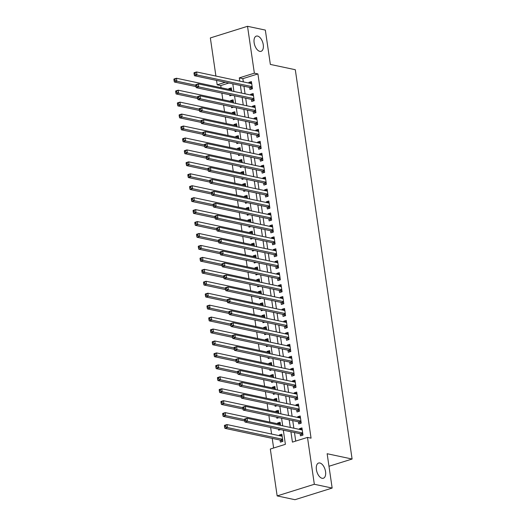 <?xml version="1.0" encoding="UTF-8"?>
<svg xmlns="http://www.w3.org/2000/svg" width="526" height="526" viewBox="0 0 526 526"><rect width="100%" height="100%" fill="white"/><g stroke="black" fill="none" stroke-linecap="round" stroke-linejoin="round"><path stroke-width="0.79" d="M259.811 51.364A7.962 4.241 -107.4 0 1 254.347 43.868A7.962 4.241 -107.4 0 1 256.32 36.116A7.962 4.241 -107.4 0 1 257.582 36.077A7.962 4.241 -107.4 0 1 263.046 43.566A7.962 4.241 -107.4 0 1 261.074 51.318A7.962 4.241 -107.4 0 1 259.811 51.364M322.096 478.285A7.962 4.241 -107.4 0 1 316.626 470.796A7.962 4.241 -107.4 0 1 318.598 463.044A7.962 4.241 -107.4 0 1 319.861 462.998A7.962 4.241 -107.4 0 1 325.331 470.494A7.962 4.241 -107.4 0 1 323.358 478.246A7.962 4.241 -107.4 0 1 322.096 478.285M215.91 76.06L210.347 37.938L247.522 26.3L265.341 30.087L270.351 64.422L295.303 69.721L352.098 459.034L327.146 453.728L332.156 488.062L294.981 499.7L277.156 495.913L270.318 449.04L285.388 444.325L283.33 430.183M228.863 83.029L220.749 85.567L221.065 87.717M221.847 93.109L222.807 99.657M223.589 105.049L224.549 111.604M225.332 116.996L226.292 123.544M227.074 128.936L228.028 135.484M228.817 140.876L229.77 147.431M230.559 152.816L231.512 159.371M232.301 164.763L233.255 171.312M234.044 176.703L234.997 183.252M235.786 188.643L236.739 195.199M237.528 200.59L238.482 207.139M239.271 212.53L240.224 219.079M241.013 224.47L241.967 231.019M242.756 236.411L243.709 242.966M244.498 248.357L245.451 254.906M246.24 260.298L247.194 266.846M247.983 272.238L248.936 278.793M249.725 284.178L250.678 290.733M251.467 296.125L252.421 302.674M253.21 308.065L254.163 314.614M254.952 320.005L255.906 326.561M256.695 331.952L257.648 338.501M258.437 343.892L259.39 350.441M260.173 355.832L261.133 362.381M261.915 367.773L262.875 374.328M263.657 379.719L264.617 386.268M265.4 391.66L266.36 398.208M267.142 403.6L268.102 410.148M268.885 415.54L269.845 422.095M270.627 427.487L271.587 434.035M272.218 438.382L273.625 448.007M220.749 85.567L217.185 84.811L216.541 80.412M249.653 87.447L249.955 89.538L252.467 88.749L251.421 81.583L248.91 82.372L249.015 83.095M251.395 99.388L251.698 101.479L254.209 100.69L253.164 93.523L250.652 94.312L250.757 95.042M253.137 111.328L253.44 113.419L255.952 112.636L254.906 105.47L252.395 106.252L252.5 106.982M254.88 123.275L255.182 125.359L257.694 124.577L256.649 117.41L254.137 118.199L254.242 118.922M256.622 135.215L256.925 137.306L259.436 136.517L258.391 129.35L255.879 130.139L255.984 130.869M258.365 147.155L258.667 149.246L261.179 148.457L260.133 141.297L257.622 142.079L257.727 142.809M260.107 159.095L260.409 161.186L262.921 160.404L261.876 153.237L259.364 154.019L259.469 154.749M261.849 171.042L262.152 173.126L264.663 172.344L263.618 165.177L261.106 165.966L261.212 166.689M263.592 182.982L263.894 185.073L266.406 184.284L265.36 177.117L262.849 177.906L262.954 178.636M265.334 194.922L265.637 197.013L268.148 196.224L267.103 189.064L264.591 189.847L264.696 190.576M267.077 206.863L267.379 208.953L269.891 208.171L268.845 201.004L266.334 201.793L266.439 202.517M268.812 218.809L269.121 220.9L271.633 220.111L270.588 212.945L268.076 213.734L268.181 214.457M270.555 230.75L270.864 232.84L273.375 232.051L272.33 224.885L269.818 225.674L269.923 226.404M272.297 242.69L272.606 244.781L275.118 243.998L274.072 236.831L271.561 237.614L271.666 238.344M274.039 254.637L274.348 256.721L276.86 255.938L275.815 248.772L273.303 249.561L273.408 250.284M275.782 266.577L276.091 268.668L278.602 267.879L277.557 260.712L275.045 261.501L275.151 262.231M277.524 278.517L277.833 280.608L280.345 279.819L279.299 272.659L276.788 273.441L276.893 274.171M279.267 290.457L279.576 292.548L282.087 291.766L281.042 284.599L278.53 285.381L278.635 286.111M281.009 302.404L281.318 304.488L283.83 303.706L282.784 296.539L280.273 297.328L280.378 298.051M282.751 314.344L283.06 316.435L285.572 315.646L284.527 308.479L282.015 309.268L282.12 309.998M284.494 326.284L284.803 328.375L287.314 327.586L286.269 320.426L283.757 321.208L283.862 321.938M286.236 338.225L286.545 340.315L289.057 339.533L288.011 332.366L285.5 333.155L285.605 333.878M287.978 350.171L288.281 352.262L290.799 351.473L289.754 344.306L287.242 345.095L287.347 345.819M289.721 362.112L290.023 364.202L292.535 363.413L291.489 356.247L288.978 357.036L289.09 357.765M291.463 374.052L291.766 376.143L294.277 375.354L293.232 368.193L290.72 368.976L290.832 369.706M293.206 385.999L293.508 388.083L296.02 387.3L294.974 380.134L292.463 380.923L292.574 381.646M294.948 397.939L295.25 400.03L297.762 399.241L296.717 392.074L294.205 392.863L294.317 393.593M296.69 409.879L296.993 411.97L299.504 411.181L298.459 404.021L295.947 404.803L296.053 405.533M298.433 421.819L298.735 423.91L301.247 423.128L300.201 415.961L297.69 416.743L297.795 417.473M282.048 435.554L279.339 434.976L279.444 435.706M280.082 440.052L280.384 442.142L282.896 441.36L281.851 434.193L279.339 434.976M280.305 423.614L277.596 423.035L277.702 423.765M278.491 429.157L278.642 430.202L280.575 429.597M278.563 411.674L275.854 411.095L275.959 411.825M276.748 417.21L276.9 418.262L278.833 417.657M276.821 399.727L274.112 399.155L274.217 399.878M275.006 405.27L275.157 406.315L277.09 405.717M275.078 387.787L272.369 387.208L272.475 387.938M273.264 393.33L273.415 394.375L275.348 393.77M273.336 375.847L270.627 375.268L270.732 375.998M271.521 381.389L271.672 382.435L273.605 381.83M271.594 363.9L268.885 363.328L268.99 364.051M269.779 369.443L269.93 370.495L271.863 369.89M269.858 351.96L267.142 351.388L267.247 352.111M268.036 357.502L268.188 358.548L270.121 357.943M268.115 340.02L265.4 339.441L265.505 340.171M266.294 345.562L266.445 346.608L268.378 346.003M266.373 328.079L263.657 327.501L263.763 328.231M264.552 333.622L264.703 334.667L266.636 334.063M264.631 316.133L261.915 315.561L262.027 316.284M262.809 321.675L262.961 322.721L264.894 322.122M262.888 304.192L260.173 303.614L260.285 304.344M261.067 309.735L261.218 310.781L263.151 310.176M261.146 292.252L258.43 291.674L258.542 292.403M259.325 297.795L259.476 298.84L261.409 298.235M259.403 280.312L256.688 279.733L256.8 280.463M257.582 285.855L257.733 286.9L259.666 286.295M257.661 268.365L254.952 267.793L255.057 268.516M255.84 273.908L255.991 274.953L257.924 274.355M255.919 256.425L253.21 255.846L253.315 256.576M254.097 261.968L254.255 263.013L256.182 262.408M254.176 244.485L251.467 243.906L251.573 244.636M252.355 250.028L252.513 251.073L254.439 250.468M252.434 232.538L249.725 231.966L249.83 232.689M250.613 238.081L250.77 239.133L252.697 238.528M250.692 220.598L247.983 220.026L248.088 220.749M248.87 226.141L249.028 227.186L250.955 226.581M248.949 208.658L246.24 208.079L246.346 208.809M247.128 214.2L247.286 215.246L249.212 214.641M247.207 196.717L244.498 196.139L244.603 196.869M245.386 202.26L245.543 203.306L247.47 202.701M245.464 184.771L242.756 184.199L242.861 184.922M243.65 190.313L243.801 191.365L245.727 190.76M243.722 172.83L241.013 172.252L241.118 172.982M241.907 178.373L242.059 179.419L243.985 178.814M241.98 160.89L239.271 160.312L239.376 161.041M240.165 166.433L240.316 167.478L242.243 166.874M240.237 148.95L237.528 148.371L237.634 149.101M238.423 154.493L238.574 155.538L240.5 154.933M238.495 137.003L235.786 136.431L235.891 137.154M236.68 142.546L236.831 143.591L238.758 142.993M236.753 125.063L234.044 124.484L234.149 125.214M234.938 130.606L235.089 131.651L237.016 131.046M235.01 113.123L232.301 112.544L232.407 113.274M233.196 118.666L233.347 119.711L235.273 119.106M233.268 101.176L230.559 100.604L230.664 101.327M231.453 106.719L231.604 107.771L233.531 107.166M280.568 425.383L280.108 422.253L277.596 423.035M278.826 413.443L278.366 410.306L275.854 411.095M277.084 401.502L276.623 398.366L274.112 399.155M275.341 389.556L274.881 386.426L272.369 387.208M273.599 377.615L273.139 374.479L270.627 375.268M271.857 365.675L271.396 362.539L268.885 363.328M270.114 353.728L269.654 350.599L267.142 351.388M268.372 341.788L267.912 338.659L265.4 339.441M266.629 329.848L266.169 326.712L263.657 327.501M264.887 317.908L264.427 314.772L261.915 315.561M263.145 305.961L262.684 302.831L260.173 303.614M261.402 294.021L260.942 290.891L258.43 291.674M259.66 282.081L259.206 278.944L256.688 279.733M257.918 270.14L257.464 267.004L254.952 267.793M256.175 258.194L255.721 255.064L253.21 255.846M254.433 246.253L253.979 243.124L251.467 243.906M252.69 234.313L252.237 231.177L249.725 231.966M250.948 222.366L250.494 219.237L247.983 220.026M249.206 210.426L248.752 207.297L246.24 208.079M247.463 198.486L247.01 195.35L244.498 196.139M245.721 186.546L245.267 183.41L242.756 184.199M243.979 174.599L243.525 171.469L241.013 172.252M242.236 162.659L241.782 159.529L239.271 160.312M240.494 150.719L240.04 147.582L237.528 148.371M238.751 138.779L238.298 135.642L235.786 136.431M237.009 126.832L236.555 123.702L234.044 124.484M235.273 114.892L234.813 111.762L232.301 112.544M233.531 102.951L233.071 99.815L230.559 100.604M231.788 91.005L231.328 87.875L228.817 88.664L228.922 89.387M231.795 95.219L229.862 95.824L229.711 94.779M290.917 431.793L292.423 442.123L307.493 437.402L311.057 438.158L257.924 73.929L242.854 78.65L243.328 81.885M243.959 86.238L245.07 93.832M245.701 98.178L246.812 105.772M247.444 110.118L248.555 117.712M249.186 122.065L250.297 129.659M250.928 134.005L252.033 141.599M252.671 145.945L253.775 153.539M254.413 157.885L255.518 165.48M256.155 169.832L257.26 177.426M257.898 181.772L259.002 189.367M259.64 193.713L260.745 201.307M261.383 205.653L262.487 213.247M263.125 217.6L264.23 225.194M264.867 229.54L265.972 237.134M266.61 241.48L267.714 249.074M268.352 253.427L269.457 261.021M270.094 265.367L271.199 272.961M271.837 277.307L272.941 284.901M273.579 289.247L274.684 296.842M275.322 301.194L276.426 308.788M277.057 313.134L278.169 320.728M278.8 325.075L279.911 332.669M280.542 337.015L281.653 344.609M282.284 348.962L283.396 356.556M284.027 360.902L285.138 368.496M285.769 372.842L286.88 380.436M287.512 384.789L288.623 392.383M289.254 396.729L290.365 404.323M290.996 408.669L292.108 416.263M292.739 420.609L293.85 428.203M294.481 432.556L295.724 441.084M300.175 433.766L300.477 435.85L302.989 435.068L301.944 427.901L299.432 428.69L299.537 429.413M328.974 466.266L352.098 459.034M332.156 488.062L314.331 484.275L277.156 495.913M247.522 26.3L254.36 73.173L239.291 77.887L239.764 81.129M257.924 73.929L254.36 73.173M307.493 437.402L314.331 484.275M240.395 85.482L241.506 93.076M242.138 97.422L243.249 105.016M243.88 109.362L244.984 116.956M245.622 121.302L246.727 128.896M247.365 133.249L248.469 140.843M249.107 145.189L250.212 152.783M250.849 157.129L251.954 164.723M252.592 169.07L253.696 176.664M254.334 181.016L255.439 188.61M256.077 192.957L257.181 200.551M257.819 204.897L258.923 212.491M259.561 216.844L260.666 224.438M261.304 228.784L262.408 236.378M263.046 240.724L264.151 248.318M264.788 252.664L265.893 260.258M266.531 264.611L267.635 272.205M268.267 276.551L269.378 284.145M270.009 288.491L271.12 296.085M271.751 300.431L272.863 308.026M273.494 312.378L274.605 319.972M275.236 324.318L276.347 331.913M276.978 336.259L278.09 343.853M278.721 348.205L279.832 355.8M280.463 360.146L281.574 367.74M282.206 372.086L283.317 379.68M283.948 384.026L285.059 391.62M285.69 395.973L286.801 403.567M287.433 407.913L288.544 415.507M289.175 419.853L290.286 427.447M225.299 82.273L217.185 84.811M282.692 425.836L281.588 418.242M280.95 413.896L279.845 406.302M279.207 401.949L278.103 394.355M277.465 390.009L276.36 382.415M275.723 378.069L274.618 370.475M273.98 366.129L272.876 358.535M272.238 354.182L271.133 346.588M270.502 342.242L269.391 334.648M268.76 330.302L267.649 322.708M267.017 318.355L265.906 310.761M265.275 306.415L264.164 298.821M263.533 294.475L262.421 286.88M261.79 282.534L260.679 274.94M260.048 270.588L258.937 262.993M258.305 258.647L257.194 251.053M256.563 246.707L255.452 239.113M254.821 234.767L253.71 227.173M253.078 222.82L251.967 215.226M251.336 210.88L250.225 203.286M249.594 198.94L248.482 191.346M247.851 186.993L246.74 179.399M246.109 175.053L244.998 167.459M244.366 163.113L243.262 155.518M242.624 151.172L241.519 143.578M240.882 139.226L239.777 131.631M239.139 127.285L238.035 119.691M237.397 115.345L236.292 107.751M235.655 103.405L234.55 95.811M233.912 91.458L232.808 83.864M242.854 78.65L239.291 77.887M302.148 429.262L299.432 428.69M231.525 89.236L228.817 88.664M300.405 417.322L297.69 416.743M298.663 405.382L295.947 404.803M296.92 393.435L294.205 392.863M295.178 381.495L292.463 380.923M293.436 369.554L290.72 368.976M291.693 357.614L288.978 357.036M289.951 345.667L287.242 345.095M288.209 333.727L285.5 333.155M286.466 321.787L283.757 321.208M284.724 309.847L282.015 309.268M282.981 297.9L280.273 297.328M281.239 285.96L278.53 285.381M279.497 274.02L276.788 273.441M277.754 262.073L275.045 261.501M276.012 250.133L273.303 249.561M274.27 238.193L271.561 237.614M272.527 226.252L269.818 225.674M270.785 214.306L268.076 213.734M269.042 202.365L266.334 201.793M267.3 190.425L264.591 189.847M265.558 178.485L262.849 177.906M263.815 166.538L261.106 165.966M262.073 154.598L259.364 154.019M260.331 142.658L257.622 142.079M258.588 130.711L255.879 130.139M256.846 118.771L254.137 118.199M255.103 106.831L252.395 106.252M253.361 94.89L250.652 94.312M251.625 82.944L248.91 82.372M244.524 419.518L244.695 420.708L245.701 420.399L245.524 419.202L244.524 419.518L244.564 419.051L247.075 418.269L302.253 429.992M245.524 419.202L247.075 418.269L247.509 421.254L244.998 422.036L300.747 433.884A1.243 0.664 72.6 0 1 301.023 434.029L302.503 435.219M302.687 432.977L247.509 421.254L245.701 420.399M244.695 420.708L244.998 422.036M282.153 436.284L226.982 424.561L227.416 427.546L224.904 428.328L280.647 440.177A1.243 0.664 -107.4 0 1 280.93 440.321L282.409 441.511M225.608 426.685L225.43 425.495L224.424 425.804L224.602 427L225.608 426.685L227.416 427.546L282.594 439.269M224.424 425.804L224.47 425.343L226.982 424.561L225.43 425.495M224.904 428.328L224.602 427M242.782 407.571L242.953 408.768L243.959 408.452L243.788 407.262L242.782 407.571L242.821 407.111L245.333 406.322L300.51 418.052M243.788 407.262L245.333 406.322L245.767 409.313L243.255 410.096L299.005 421.944A1.243 0.664 72.6 0 1 299.281 422.082L300.76 423.279M300.944 421.037L245.767 409.313L243.959 408.452M242.953 408.768L243.255 410.096M241.04 395.631L241.21 396.828L242.216 396.512L242.045 395.315L241.04 395.631L241.079 395.171L243.591 394.382L298.768 406.105M242.045 395.315L243.591 394.382L244.025 397.367L241.513 398.156L297.262 409.997A1.243 0.664 72.6 0 1 297.538 410.142L299.018 411.339M299.202 409.09L244.025 397.367L242.216 396.512M241.21 396.828L241.513 398.156M239.297 383.691L239.468 384.887L240.474 384.572L240.303 383.375L239.297 383.691L239.337 383.23L241.848 382.441L297.026 394.165M240.303 383.375L241.848 382.441L242.289 385.427L239.771 386.215L295.52 398.057A1.243 0.664 72.6 0 1 295.796 398.202L297.275 399.392M297.46 397.15L242.289 385.427L240.474 384.572M239.468 384.887L239.771 386.215M237.555 371.75L237.726 372.941L238.732 372.625L238.561 371.435L237.555 371.75L237.594 371.284L240.106 370.501L295.283 382.224M238.561 371.435L240.106 370.501L240.546 373.486L238.035 374.269L293.778 386.117A1.243 0.664 72.6 0 1 294.054 386.262L295.533 387.452M295.717 385.21L240.546 373.486L238.732 372.625M237.726 372.941L238.035 374.269M280.411 424.337L225.24 412.614L225.674 415.599L223.162 416.388L244.754 420.978M223.866 414.744L223.688 413.548L222.682 413.863L222.86 415.06L223.866 414.744L225.674 415.599L244.537 419.61M222.682 413.863L222.728 413.403L225.24 412.614L223.688 413.548M223.162 416.388L222.86 415.06M278.675 412.397L223.497 400.674L223.931 403.659L221.42 404.448L243.012 409.037M222.123 402.804L221.946 401.608L220.946 401.923L221.117 403.12L222.123 402.804L223.931 403.659L242.795 407.67M220.946 401.923L220.986 401.463L223.497 400.674L221.946 401.608M221.42 404.448L221.117 403.12M276.932 400.457L221.755 388.734L222.189 391.719L219.677 392.501L241.27 397.091M220.381 390.857L220.203 389.667L219.204 389.983L219.375 391.173L220.381 390.857L222.189 391.719L241.053 395.723M219.204 389.983L219.243 389.516L221.755 388.734L220.203 389.667M219.677 392.501L219.375 391.173M275.19 388.517L220.013 376.787L220.447 379.772L217.935 380.561L239.534 385.15M218.638 378.917L218.461 377.727L217.462 378.036L217.632 379.233L218.638 378.917L220.447 379.772L239.31 383.783M217.462 378.036L217.501 377.576L220.013 376.787L218.461 377.727M217.935 380.561L217.632 379.233M235.812 359.804L235.983 361L236.989 360.685L236.818 359.495L235.812 359.804L235.852 359.343L238.363 358.554L293.541 370.284M236.818 359.495L238.363 358.554L238.804 361.54L236.292 362.329L292.035 374.177A1.243 0.664 72.6 0 1 292.311 374.315L293.791 375.511M293.975 373.269L238.804 361.54L236.989 360.685M235.983 361L236.292 362.329M273.448 376.57L218.27 364.847L218.704 367.832L216.193 368.621L237.791 373.21M216.896 366.977L216.719 365.78L215.719 366.096L215.89 367.293L216.896 366.977L218.704 367.832L237.568 371.843M215.719 366.096L215.759 365.636L218.27 364.847L216.719 365.78M216.193 368.621L215.89 367.293M234.07 347.864L234.241 349.06L235.247 348.745L235.076 347.548L234.07 347.864L234.109 347.403L236.621 346.614L291.798 358.337M235.076 347.548L236.621 346.614L237.062 349.599L234.55 350.388L290.293 362.23A1.243 0.664 72.6 0 1 290.569 362.375L292.048 363.571M292.232 361.323L237.062 349.599L235.247 348.745M234.241 349.06L234.55 350.388M271.705 364.63L216.528 352.907L216.962 355.892L214.45 356.681L236.049 361.263M215.154 355.037L214.976 353.84L213.977 354.156L214.148 355.346L215.154 355.037L216.962 355.892L235.826 359.902M213.977 354.156L214.016 353.689L216.528 352.907L214.976 353.84M214.45 356.681L214.148 355.346M232.328 335.923L232.499 337.113L233.505 336.804L233.334 335.608L232.328 335.923L232.367 335.457L234.879 334.674L290.056 346.397M233.334 335.608L234.879 334.674L235.319 337.659L232.808 338.448L288.55 350.29A1.243 0.664 72.6 0 1 288.827 350.434L290.306 351.624M290.49 349.382L235.319 337.659L233.505 336.804M232.499 337.113L232.808 338.448M269.963 352.69L214.786 340.966L215.219 343.951L212.708 344.734L234.307 349.323M213.411 343.09L213.234 341.9L212.234 342.216L212.405 343.406L213.411 343.09L215.219 343.951L234.083 347.956M212.234 342.216L212.274 341.749L214.786 340.966L213.234 341.9M212.708 344.734L212.405 343.406M230.585 323.983L230.756 325.173L231.762 324.858L231.591 323.668L230.585 323.983L230.625 323.516L233.136 322.734L288.314 334.457M231.591 323.668L233.136 322.734L233.577 325.719L231.065 326.501L286.808 338.349A1.243 0.664 72.6 0 1 287.084 338.494L288.564 339.684M288.748 337.442L233.577 325.719L231.762 324.858M230.756 325.173L231.065 326.501M268.221 340.749L213.043 329.02L213.477 332.005L210.965 332.794L232.564 337.383M211.669 331.15L211.498 329.953L210.492 330.269L210.663 331.465L211.669 331.15L213.477 332.005L232.341 336.015M210.492 330.269L210.531 329.809L213.043 329.02L211.498 329.953M210.965 332.794L210.663 331.465M228.843 312.036L229.014 313.233L230.02 312.917L229.849 311.721L228.843 312.036L228.882 311.576L231.394 310.787L286.571 322.51M229.849 311.721L231.394 310.787L231.834 313.772L229.323 314.561L285.066 326.409A1.243 0.664 72.6 0 1 285.342 326.547L286.821 327.744M287.005 325.502L231.834 313.772L230.02 312.917M229.014 313.233L229.323 314.561M227.1 300.096L227.278 301.293L228.277 300.977L228.106 299.781L227.1 300.096L227.14 299.636L229.658 298.847L284.829 310.57M228.106 299.781L229.658 298.847L230.092 301.832L227.58 302.621L283.323 314.463A1.243 0.664 72.6 0 1 283.599 314.607L285.079 315.797M285.263 313.555L230.092 301.832L228.277 300.977M227.278 301.293L227.58 302.621M225.358 288.156L225.536 289.346L226.535 289.037L226.364 287.84L225.358 288.156L225.404 287.689L227.916 286.907L283.087 298.63M226.364 287.84L227.916 286.907L228.35 289.892L225.838 290.674L281.581 302.522A1.243 0.664 72.6 0 1 281.857 302.667L283.336 303.857M283.521 301.615L228.35 289.892L226.535 289.037M225.536 289.346L225.838 290.674M223.616 276.209L223.793 277.406L224.793 277.09L224.622 275.9L223.616 276.209L223.662 275.749L226.173 274.96L281.344 286.69M224.622 275.9L226.173 274.96L226.607 277.952L224.096 278.734L279.839 290.582A1.243 0.664 72.6 0 1 280.115 290.72L281.594 291.917M281.778 289.675L226.607 277.952L224.793 277.09M223.793 277.406L224.096 278.734M221.873 264.269L222.051 265.466L223.05 265.15L222.879 263.953L221.873 264.269L221.919 263.809L224.431 263.02L279.602 274.743M222.879 263.953L224.431 263.02L224.865 266.005L222.353 266.794L278.096 278.635A1.243 0.664 72.6 0 1 278.372 278.78L279.852 279.977M280.036 277.728L224.865 266.005L223.05 265.15M222.051 265.466L222.353 266.794M220.131 252.329L220.309 253.525L221.308 253.21L221.137 252.013L220.131 252.329L220.177 251.869L222.689 251.08L277.86 262.803M221.137 252.013L222.689 251.08L223.123 254.065L220.611 254.854L276.354 266.695A1.243 0.664 72.6 0 1 276.63 266.84L278.109 268.03M278.293 265.788L223.123 254.065L221.308 253.21M220.309 253.525L220.611 254.854M218.389 240.389L218.566 241.579L219.566 241.263L219.395 240.073L218.389 240.389L218.435 239.922L220.946 239.139L276.117 250.863M219.395 240.073L220.946 239.139L221.38 242.124L218.869 242.907L274.611 254.755A1.243 0.664 72.6 0 1 274.894 254.9L276.367 256.09M276.551 253.848L221.38 242.124L219.566 241.263M218.566 241.579L218.869 242.907M216.646 228.442L216.824 229.638L217.83 229.323L217.652 228.133L216.646 228.442L216.692 227.982L219.204 227.193L274.375 238.922M217.652 228.133L219.204 227.193L219.638 230.178L217.126 230.967L272.869 242.815A1.243 0.664 72.6 0 1 273.152 242.953L274.625 244.149M274.809 241.907L219.638 230.178L217.83 229.323M216.824 229.638L217.126 230.967M214.904 216.502L215.081 217.698L216.087 217.383L215.91 216.186L214.904 216.502L214.95 216.041L217.462 215.252L272.632 226.976M215.91 216.186L217.462 215.252L217.895 218.237L215.384 219.026L271.127 230.868A1.243 0.664 72.6 0 1 271.409 231.013L272.882 232.209M273.066 229.961L217.895 218.237L216.087 217.383M215.081 217.698L215.384 219.026M213.161 204.561L213.339 205.751L214.345 205.442L214.167 204.246L213.161 204.561L213.208 204.095L215.719 203.312L270.89 215.035M214.167 204.246L215.719 203.312L216.153 206.297L213.641 207.086L269.384 218.928A1.243 0.664 72.6 0 1 269.667 219.072L271.14 220.262M271.331 218.02L216.153 206.297L214.345 205.442M213.339 205.751L213.641 207.086M211.419 192.621L211.597 193.811L212.603 193.496L212.425 192.306L211.419 192.621L211.465 192.154L213.977 191.372L269.148 203.095M212.425 192.306L213.977 191.372L214.411 194.357L211.899 195.139L267.642 206.988A1.243 0.664 72.6 0 1 267.925 207.132L269.397 208.322M269.588 206.08L214.411 194.357L212.603 193.496M211.597 193.811L211.899 195.139M209.677 180.674L209.854 181.871L210.86 181.555L210.683 180.359L209.677 180.674L209.723 180.214L212.234 179.425L267.405 191.148M210.683 180.359L212.234 179.425L212.668 182.41L210.157 183.199L265.9 195.047A1.243 0.664 72.6 0 1 266.182 195.185L267.655 196.382M267.846 194.14L212.668 182.41L210.86 181.555M209.854 181.871L210.157 183.199M266.478 328.803L211.301 317.079L211.735 320.064L209.223 320.853L230.822 325.443M209.927 319.21L209.756 318.013L208.75 318.329L208.921 319.525L209.927 319.21L211.735 320.064L230.598 324.075M208.75 318.329L208.789 317.868L211.301 317.079L209.756 318.013M209.223 320.853L208.921 319.525M264.736 316.862L209.558 305.139L209.999 308.124L207.481 308.907L229.08 313.496M208.184 307.269L208.013 306.073L207.007 306.388L207.178 307.579L208.184 307.269L209.999 308.124L228.856 312.128M207.007 306.388L207.047 305.922L209.558 305.139L208.013 306.073M207.481 308.907L207.178 307.579M262.993 304.922L207.816 293.199L208.257 296.184L205.745 296.966L227.337 301.556M206.442 295.323L206.271 294.133L205.265 294.448L205.436 295.638L206.442 295.323L208.257 296.184L227.114 300.188M205.265 294.448L205.304 293.981L207.816 293.199L206.271 294.133M205.745 296.966L205.436 295.638M261.251 292.975L206.074 281.252L206.514 284.237L204.003 285.026L225.595 289.616M204.699 283.382L204.529 282.186L203.523 282.501L203.694 283.698L204.699 283.382L206.514 284.237L225.371 288.248M203.523 282.501L203.562 282.041L206.074 281.252L204.529 282.186M204.003 285.026L203.694 283.698M259.509 281.035L204.331 269.312L204.772 272.297L202.26 273.086L223.852 277.675M202.957 271.442L202.786 270.246L201.78 270.561L201.951 271.758L202.957 271.442L204.772 272.297L223.629 276.308M201.78 270.561L201.82 270.101L204.331 269.312L202.786 270.246M202.26 273.086L201.951 271.758M257.766 269.095L202.589 257.372L203.029 260.357L200.518 261.139L222.11 265.729M201.215 259.496L201.044 258.305L200.038 258.621L200.209 259.811L201.215 259.496L203.029 260.357L221.887 264.361M200.038 258.621L200.077 258.154L202.589 257.372L201.044 258.305M200.518 261.139L200.209 259.811M256.024 257.155L200.847 245.425L201.287 248.417L198.775 249.199L220.368 253.788M199.472 247.555L199.301 246.365L198.295 246.674L198.466 247.871L199.472 247.555L201.287 248.417L220.144 252.421M198.295 246.674L198.335 246.214L200.847 245.425L199.301 246.365M198.775 249.199L198.466 247.871M254.282 245.208L199.104 233.485L199.545 236.47L197.033 237.259L218.625 241.848M197.73 235.615L197.559 234.418L196.553 234.734L196.724 235.931L197.73 235.615L199.545 236.47L218.402 240.481M196.553 234.734L196.593 234.274L199.104 233.485L197.559 234.418M197.033 237.259L196.724 235.931M252.539 233.268L197.368 221.545L197.802 224.53L195.291 225.319L216.883 229.901M195.988 223.675L195.817 222.478L194.811 222.794L194.988 223.991L195.988 223.675L197.802 224.53L216.659 228.54M194.811 222.794L194.85 222.327L197.368 221.545L195.817 222.478M195.291 225.319L194.988 223.991M250.797 221.328L195.626 209.604L196.06 212.589L193.548 213.372L215.141 217.961M194.245 211.728L194.074 210.538L193.068 210.854L193.246 212.044L194.245 211.728L196.06 212.589L214.917 216.594M193.068 210.854L193.114 210.387L195.626 209.604L194.074 210.538M193.548 213.372L193.246 212.044M249.054 209.387L193.884 197.658L194.318 200.643L191.806 201.432L213.398 206.021M192.503 199.788L192.332 198.598L191.326 198.907L191.503 200.104L192.503 199.788L194.318 200.643L213.175 204.653M191.326 198.907L191.372 198.447L193.884 197.658L192.332 198.598M191.806 201.432L191.503 200.104M247.312 197.441L192.141 185.717L192.575 188.702L190.064 189.491L211.656 194.081M190.76 187.848L190.59 186.651L189.584 186.967L189.761 188.163L190.76 187.848L192.575 188.702L211.432 192.713M189.584 186.967L189.63 186.506L192.141 185.717L190.59 186.651M190.064 189.491L189.761 188.163M207.934 168.734L208.112 169.931L209.118 169.615L208.94 168.419L207.934 168.734L207.98 168.274L210.492 167.485L265.663 179.208M208.94 168.419L210.492 167.485L210.926 170.47L208.414 171.259L264.157 183.101A1.243 0.664 72.6 0 1 264.44 183.245L265.913 184.435M266.103 182.193L210.926 170.47L209.118 169.615M208.112 169.931L208.414 171.259M206.192 156.794L206.37 157.984L207.375 157.675L207.198 156.478L206.192 156.794L206.238 156.327L208.75 155.545L263.92 167.268M207.198 156.478L208.75 155.545L209.184 158.53L206.672 159.312L262.415 171.16A1.243 0.664 72.6 0 1 262.698 171.305L264.177 172.495M264.361 170.253L209.184 158.53L207.375 157.675M206.37 157.984L206.672 159.312M204.45 144.847L204.627 146.044L205.633 145.728L205.456 144.538L204.45 144.847L204.496 144.387L207.007 143.598L262.178 155.328M205.456 144.538L207.007 143.598L207.441 146.59L204.93 147.372L260.672 159.22A1.243 0.664 72.6 0 1 260.955 159.365L262.435 160.555M262.619 158.313L207.441 146.59L205.633 145.728M204.627 146.044L204.93 147.372M202.714 132.907L202.885 134.104L203.891 133.788L203.713 132.591L202.714 132.907L202.753 132.447L205.265 131.658L260.436 143.381M203.713 132.591L205.265 131.658L205.699 134.643L203.187 135.432L258.93 147.28A1.243 0.664 72.6 0 1 259.213 147.418L260.692 148.615M260.876 146.366L205.699 134.643L203.891 133.788M202.885 134.104L203.187 135.432M245.57 185.5L190.399 173.777L190.833 176.762L188.321 177.545L209.913 182.134M189.018 175.908L188.847 174.711L187.841 175.026L188.019 176.217L189.018 175.908L190.833 176.762L209.69 180.766M187.841 175.026L187.887 174.56L190.399 173.777L188.847 174.711M188.321 177.545L188.019 176.217M243.827 173.56L188.656 161.837L189.09 164.822L186.579 165.605L208.171 170.194M187.282 163.961L187.105 162.771L186.099 163.086L186.276 164.276L187.282 163.961L189.09 164.822L207.948 168.826M186.099 163.086L186.145 162.619L188.656 161.837L187.105 162.771M186.579 165.605L186.276 164.276M242.085 161.613L186.914 149.89L187.348 152.875L184.836 153.664L206.429 158.254M185.54 152.021L185.362 150.824L184.356 151.14L184.534 152.336L185.54 152.021L187.348 152.875L206.205 156.886M184.356 151.14L184.402 150.679L186.914 149.89L185.362 150.824M184.836 153.664L184.534 152.336M240.343 149.673L185.172 137.95L185.606 140.935L183.094 141.724L204.686 146.313M183.798 140.08L183.62 138.884L182.614 139.199L182.792 140.396L183.798 140.08L185.606 140.935L204.469 144.946M182.614 139.199L182.66 138.739L185.172 137.95L183.62 138.884M183.094 141.724L182.792 140.396M200.971 120.967L201.142 122.163L202.148 121.848L201.971 120.651L200.971 120.967L201.011 120.507L203.523 119.718L258.7 131.441M201.971 120.651L203.523 119.718L203.956 122.703L201.445 123.492L257.188 135.333A1.243 0.664 72.6 0 1 257.47 135.478L258.95 136.668M259.134 134.426L203.956 122.703L202.148 121.848M201.142 122.163L201.445 123.492M238.6 137.733L183.429 126.01L183.863 128.995L181.352 129.777L202.944 134.367M182.055 128.134L181.878 126.944L180.872 127.259L181.049 128.449L182.055 128.134L183.863 128.995L202.727 132.999M180.872 127.259L180.918 126.792L183.429 126.01L181.878 126.944M181.352 129.777L181.049 128.449M199.229 109.027L199.4 110.217L200.406 109.901L200.228 108.711L199.229 109.027L199.269 108.56L201.78 107.777L256.958 119.501M200.228 108.711L201.78 107.777L202.214 110.762L199.702 111.545L255.452 123.393A1.243 0.664 72.6 0 1 255.728 123.538L257.207 124.728M257.392 122.486L202.214 110.762L200.406 109.901M199.4 110.217L199.702 111.545M236.858 125.793L181.687 114.063L182.121 117.055L179.609 117.837L201.202 122.426M180.313 116.193L180.135 115.003L179.129 115.312L179.307 116.509L180.313 116.193L182.121 117.055L200.985 121.059M179.129 115.312L179.175 114.852L181.687 114.063L180.135 115.003M179.609 117.837L179.307 116.509M197.487 97.08L197.658 98.277L198.664 97.961L198.486 96.771L197.487 97.08L197.526 96.62L200.038 95.831L255.215 107.56M198.486 96.771L200.038 95.831L200.472 98.816L197.96 99.605L253.71 111.453A1.243 0.664 72.6 0 1 253.986 111.591L255.465 112.788M255.649 110.545L200.472 98.816L198.664 97.961M197.658 98.277L197.96 99.605M235.115 113.846L179.945 102.123L180.379 105.108L177.867 105.897L199.459 110.486M178.57 104.253L178.393 103.057L177.387 103.372L177.564 104.569L178.57 104.253L180.379 105.108L199.242 109.119M177.387 103.372L177.433 102.912L179.945 102.123L178.393 103.057M177.867 105.897L177.564 104.569M195.744 85.14L195.915 86.336L196.921 86.021L196.744 84.824L195.744 85.14L195.784 84.679L198.295 83.89L253.473 95.614M196.744 84.824L198.295 83.89L198.729 86.875L196.218 87.664L251.967 99.506A1.243 0.664 72.6 0 1 252.243 99.651L253.723 100.847M253.907 98.599L198.729 86.875L196.921 86.021M195.915 86.336L196.218 87.664M233.373 101.906L178.202 90.183L178.636 93.168L176.125 93.957L197.717 98.54M176.828 92.313L176.651 91.116L175.645 91.432L175.822 92.629L176.828 92.313L178.636 93.168L197.5 97.178M175.645 91.432L175.691 90.972L178.202 90.183L176.651 91.116M176.125 93.957L175.822 92.629M194.002 73.199L194.173 74.39L195.179 74.081L195.001 72.884L194.002 73.199L194.041 72.733L196.553 71.95L251.73 83.673M195.001 72.884L196.553 71.95L196.987 74.935L194.475 75.724L250.225 87.566A1.243 0.664 72.6 0 1 250.501 87.71L251.98 88.901M252.164 86.659L196.987 74.935L195.179 74.081M194.173 74.39L194.475 75.724M231.631 89.966L176.46 78.242L176.894 81.228L174.382 82.01L195.974 86.599M175.086 80.366L174.908 79.176L173.902 79.492L174.08 80.682L175.086 80.366L176.894 81.228L195.757 85.232M173.902 79.492L173.948 79.025L176.46 78.242L174.908 79.176M174.382 82.01L174.08 80.682M302.759 433.483L301.023 434.029M302.726 433.266L300.747 433.884M280.647 440.177L282.633 439.552M280.93 440.321L282.666 439.775M301.017 421.543L299.281 422.082M300.984 421.319L299.005 421.944M299.274 409.603L297.538 410.142M299.241 409.379L297.262 409.997M297.532 397.656L295.796 398.202M297.499 397.439L295.52 398.057M295.79 385.716L294.054 386.262M295.757 385.499L293.778 386.117M294.047 373.776L292.311 374.315M294.014 373.552L292.035 374.177M292.305 361.829L290.569 362.375M292.272 361.612L290.293 362.23M290.562 349.889L288.827 350.434M290.536 349.672L288.55 350.29M288.82 337.948L287.084 338.494M288.794 337.725L286.808 338.349M287.078 326.008L285.342 326.547M287.051 325.785L285.066 326.409M285.335 314.061L283.599 314.607M285.309 313.844L283.323 314.463M283.599 302.121L281.857 302.667M283.567 301.904L281.581 302.522M281.857 290.181L280.115 290.72M281.824 289.957L279.839 290.582M280.115 278.241L278.372 278.78M280.082 278.017L278.096 278.635M278.372 266.294L276.63 266.84M278.339 266.077L276.354 266.695M276.63 254.354L274.894 254.9M276.597 254.137L274.611 254.755M274.888 242.414L273.152 242.953M274.855 242.19L272.869 242.815M273.145 230.467L271.409 231.013M273.112 230.25L271.127 230.868M271.403 218.527L269.667 219.072M271.37 218.31L269.384 218.928M269.66 206.586L267.925 207.132M269.628 206.363L267.642 206.988M267.918 194.646L266.182 195.185M267.885 194.423L265.9 195.047M266.176 182.7L264.44 183.245M266.143 182.483L264.157 183.101M264.433 170.759L262.698 171.305M264.4 170.542L262.415 171.16M262.691 158.819L260.955 159.365M262.658 158.596L260.672 159.22M260.949 146.879L259.213 147.418M260.916 146.655L258.93 147.28M259.206 134.932L257.47 135.478M259.173 134.715L257.188 135.333M257.464 122.992L255.728 123.538M257.431 122.775L255.452 123.393M255.721 111.052L253.986 111.591M255.689 110.828L253.71 111.453M253.979 99.105L252.243 99.651M253.946 98.888L251.967 99.506M252.237 87.165L250.501 87.71M252.204 86.948L250.225 87.566"/></g></svg>
